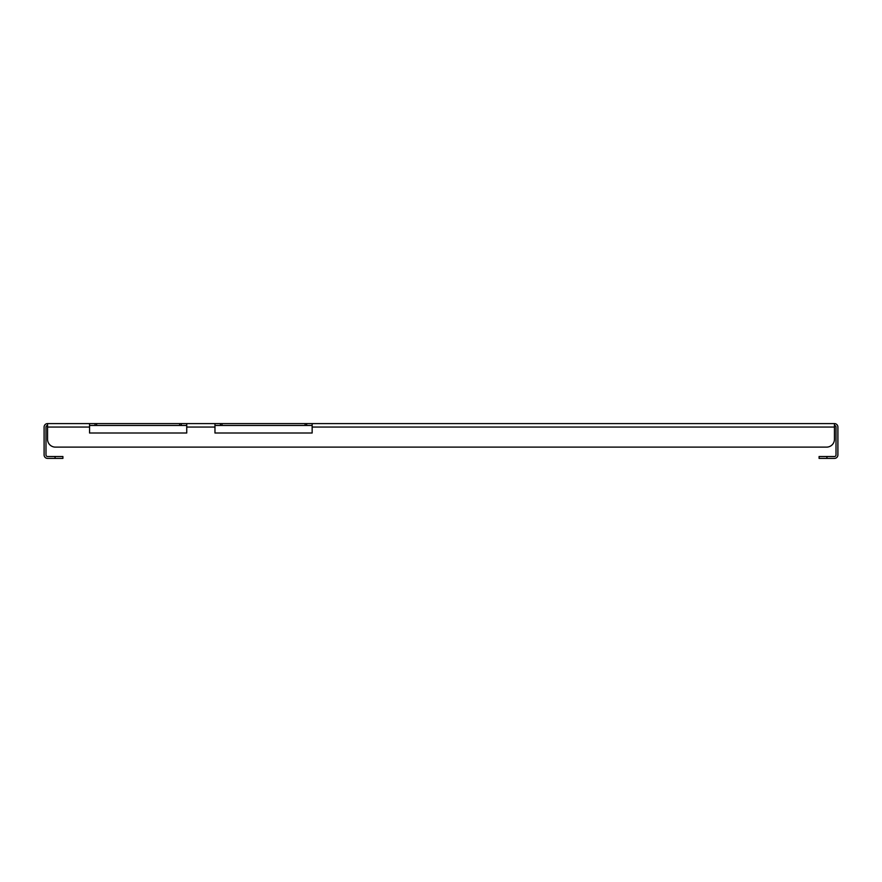 <?xml version="1.0" encoding="UTF-8"?>
<svg xmlns="http://www.w3.org/2000/svg" width="882" height="882" viewBox="0 0 882 882"><rect width="100%" height="100%" fill="white"/><g stroke="black" fill="none" stroke-linecap="round" stroke-linejoin="round"><path stroke-width="1.32" d="M89.556 433.007L186.741 433.007L89.556 433.007L89.556 423.603L47.551 423.603A3.451 3.451 0 0 0 44.1 427.053L44.1 454.947A3.451 3.451 0 0 0 47.551 458.397L55.07 458.397L55.07 456.523L47.551 456.523A1.566 1.566 0 0 1 45.985 454.947L45.985 427.053A1.566 1.566 0 0 1 47.551 425.477M89.556 423.603L834.449 423.603L834.449 439.28A7.839 7.839 0 0 1 826.61 447.119L55.39 447.119L826.61 447.119M312.151 425.477L222.01 425.477L222.01 423.603M214.965 425.477L222.01 425.477M186.741 425.477L96.612 425.477L96.612 423.603M89.556 425.477L96.612 425.477M214.965 433.007L312.151 433.007L214.965 433.007L214.965 423.603M186.741 433.007L186.741 423.603M89.556 427.053L47.551 427.053L47.551 439.28L47.551 423.603M834.449 423.603A3.451 3.451 0 0 1 837.9 427.053L837.9 454.947A3.451 3.451 0 0 1 834.449 458.397L819.091 458.397L819.091 456.523L834.449 456.523A1.566 1.566 0 0 0 836.015 454.947L836.015 427.053A1.566 1.566 0 0 0 834.449 425.477M312.151 433.007L312.151 423.603M47.551 439.28A7.839 7.839 0 0 0 55.39 447.119M95.047 425.477L95.047 423.603M181.262 425.477L181.262 423.603M179.696 425.477L179.696 423.603M55.07 456.523L62.909 456.523L62.909 458.397L55.07 458.397M220.445 425.477L220.445 423.603M306.66 425.477L306.66 423.603M305.095 425.477L305.095 423.603M214.965 427.053L186.741 427.053M834.449 427.053L312.151 427.053M826.93 456.523L826.93 458.397"/></g></svg>
